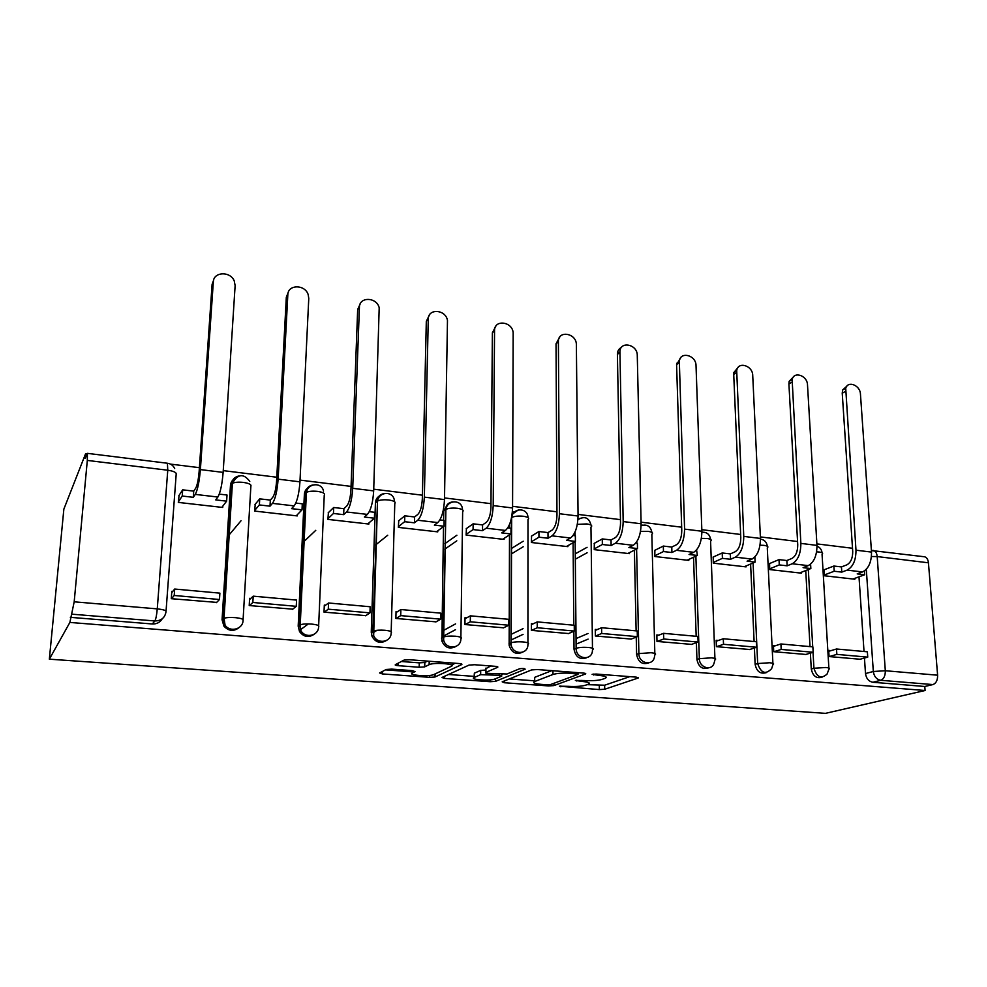 <?xml version="1.0" encoding="UTF-8"?>
<svg xmlns="http://www.w3.org/2000/svg" width="987" height="987" viewBox="0 0 987 987"><rect width="100%" height="100%" fill="white"/><g stroke="black" fill="none" stroke-linecap="round" stroke-linejoin="round"><path stroke-width="1.48" d="M559.432 686.199L599.368 689.592L604.71 689.259L638.194 678.02L636.282 677.131L596.136 674.047L592.114 674.331L598.776 675.392C605.537 676.046 607.684 677.02 605.191 678.303L602.156 679.377C597.9 680.561 591.978 680.956 584.403 680.536L575.359 680.413L581.923 681.425C588.573 682.054 590.732 682.979 588.363 684.213L585.488 685.225C581.405 686.36 575.655 686.73 568.241 686.323L559.432 686.199M391.629 669.112L386.176 669.494L379.6 672.961L382.388 673.936L429.69 677.341L434.946 677.02L461.706 664.584C462.409 664.128 461.546 663.782 459.128 663.535L409.568 659.735L404.078 660.081L395.38 664.646C394.812 665.102 395.75 665.448 398.205 665.682L419.179 667.249L424.583 666.904L429.53 664.51C435.082 662.166 456.858 664.054 451.232 666.348L433.54 674.664C428.457 676.835 407.323 675.17 412.332 672.961L415.058 671.616L412.369 670.629L391.629 669.112M49.35 659.18L69.88 622.439L925.09 690.505L825.477 713.354L49.35 659.18L63.859 509.119L85.622 453.638L86.992 453.81M502.186 681.832L504.431 682.745L548.587 685.928L553.941 685.583L585.427 674.022C586.241 673.603 585.55 673.282 583.366 673.072L537.286 669.531L531.635 669.914L502.186 681.832M490.157 681.709L444.471 678.414L441.966 677.477L469.022 665.09L474.599 664.732L495.203 666.311C497.559 666.546 498.361 666.879 497.608 667.323L485.9 672.394C485.185 672.826 485.974 673.146 488.281 673.368L506.973 673.998L519.594 668.767C523.024 668.273 524.874 668.421 525.17 669.186L495.486 681.363L490.157 681.709L490.169 679.87M874.729 551.017L871.41 550.61M852.509 548.278L816.866 543.886M797.57 541.505L760.385 536.916M740.657 534.473L701.819 529.686M681.659 527.194L641.081 522.185M620.465 519.643L578.049 514.412M556.952 511.809L512.574 506.331M490.983 503.666L444.52 497.929M422.399 495.203L373.728 489.194M351.064 486.394L300.036 480.101M276.792 477.227L223.247 470.626M199.411 467.678L170.455 464.1M69.88 622.439L74.185 601.811L87.312 460.423L87.399 453.354L85.178 458.387L85.622 453.638M925.09 690.505L924.782 686.483L872.878 682.276C868.708 681.449 866.253 678.538 865.5 673.541L864.452 658.033M864.02 651.494L858.998 576.827M937.613 675.194L928.434 562.8L877.196 556.569L885.314 670.741L937.613 675.194C937.687 680.203 936.12 683.325 932.937 684.571L880.749 680.302C876.567 679.463 874.087 676.527 873.322 671.493L866.302 569.302M924.782 686.483L932.937 684.571M923.82 556.693L924.72 556.804C926.83 557.519 928.064 559.53 928.434 562.8M824.034 569.82L824.219 575.754L854.828 579.233L854.767 578.37M831.042 650.618L828.698 650.408L829.068 656.565L860.133 659.242M775.671 645.646L773.426 645.436L773.734 651.691L805.885 654.455M769.589 563.54L769.712 569.573L801.382 573.163L801.333 572.275M718.314 640.489L716.167 640.292L716.414 646.658L749.725 649.508M713.231 557.026L713.28 563.158L746.073 566.883L746.036 565.97M658.86 635.134L656.824 634.949L656.984 641.427L691.529 644.375M654.85 550.29L654.825 556.52L688.803 560.382L688.766 559.444M597.184 629.595L595.272 629.422L595.358 635.998L631.187 639.058M594.334 543.306L594.223 549.636L629.447 553.645L629.435 552.683M533.165 623.833L531.376 623.673L531.388 630.372L568.586 633.543M531.574 536.064L531.364 542.505L567.907 546.65L567.907 545.663M466.666 617.85L465.025 617.702L464.939 624.524L503.58 627.806M466.419 528.538L466.123 535.09L504.061 539.395L504.073 538.371M397.539 611.644L396.058 611.508L395.861 618.454L436.044 621.847M398.748 520.729L398.353 527.391L437.772 531.87L437.784 530.796M325.636 605.167L324.316 605.056L324.02 612.137L365.819 615.629M328.412 512.611L327.906 519.396L368.879 524.048L368.916 522.925M250.76 598.443L249.625 598.332L249.217 605.549L292.757 609.164M255.251 504.16L254.621 511.069L297.247 515.917L297.309 514.72M226.282 568.968L227.146 568.006M241.038 520.741L228.342 535.842M172.75 591.423L171.812 591.336L171.282 598.69L216.659 602.391M179.079 495.375L178.314 502.408L222.717 507.454L222.803 506.146M239.249 627.461C233.882 631.705 228.787 631.285 223.95 626.202L222.063 619.787L230.464 485.431L231.575 483.951C232.118 479.583 234.598 476.918 239.002 475.944M314.014 634.357C308.499 637.923 303.663 636.985 299.517 631.557L298.185 626.153L304.378 494.277L305.711 492.858C306.217 488.429 308.66 485.777 313.064 484.925M385.991 640.748C380.279 643.82 375.64 642.414 372.087 636.504L371.26 632.26L375.43 502.778L376.96 501.421C377.416 496.942 379.822 494.327 384.19 493.574M455.328 646.744C449.332 649.458 444.853 647.558 441.892 641.057L443.496 526.614M443.607 520.371L443.78 510.958L445.495 509.65C445.902 505.147 448.246 502.568 452.552 501.902M522.123 652.407C515.782 654.813 511.451 652.444 509.132 645.276L509.502 534.892M509.526 528.082L509.539 524.405M586.512 657.798C579.764 659.921 575.594 657.058 574.027 649.236L573.866 631.236M573.817 625.203L573.089 542.714M648.582 662.956C642.142 664.88 638.157 662.03 636.615 654.418L636.245 637.084M636.121 630.853L634.394 550.141M708.469 667.891C702.325 669.679 698.475 666.867 696.945 659.464L696.39 642.66M696.18 636.294L693.528 557.236M766.257 672.64C760.372 674.318 756.671 671.542 755.129 664.325L754.401 647.99M754.105 641.538L750.601 564.033M822.06 677.205C816.422 678.809 812.832 676.083 811.277 669.013L810.389 653.11M810.019 646.608L805.737 570.548M235.153 478.325C232.327 479.867 230.761 482.236 230.464 485.431M309.511 486.949C306.389 488.368 304.675 490.81 304.378 494.277M380.883 495.326C377.527 496.609 375.714 499.101 375.43 502.778M447.691 504.172L443.78 510.958M513.82 511.846L512.302 512.808M70.348 617.344L152.319 623.981C156.723 624.142 160.03 622.402 162.226 618.787M587.092 684.657L604.649 685.212L629.805 676.638M509.304 678.957L534.67 680.82M546.835 684.768L550.586 684.534L578.012 674.368L570.992 673.27C563.121 672.826 557.112 673.233 552.967 674.479L534.67 681.523C532.277 682.794 534.535 683.744 541.431 684.386L546.835 684.768M534.683 679.13L534.683 677.341L551.795 670.654M474.229 676.379L448.48 674.491M490.761 665.966L485.925 668.643M502.247 674.392L501.569 674.676M474.216 677.452C468.665 679.624 489.799 681.203 494.869 679.007L501.556 676.243C502.284 675.824 501.519 675.503 499.249 675.293L480.657 674.664L474.216 677.452L474.241 674.602M485.912 670.025L480.632 670.42L480.595 674.689M474.253 673.22L480.632 670.42M398.217 665.238L395.219 665.004M401.364 661.5L419.278 662.857L424.681 662.511L427.494 661.117M451.454 665.028L455.229 663.239M385.473 669.865L412.356 671.839M823.861 569.881L833.867 566.032L834.2 571.239L841.788 572.115L841.455 566.92L846.735 564.909C850.745 562.701 852.743 558.223 852.719 551.462L842.232 393.208L842.614 390.013L846.945 386.065M864.427 570.942L864.686 574.755L857.197 573.891L862.539 571.929C868.572 568.722 871.558 562.109 871.509 552.091L860.442 394.06C860.208 385.263 847.919 380.365 845.723 388.249L855.976 550.191C856 560.246 853.027 566.896 847.068 570.141L841.788 572.115M833.867 566.032L841.455 566.92M828.759 651.297L836.507 649.002L836.84 654.381L867.733 657.132L859.961 659.279M836.84 654.381L829.24 656.577M836.507 649.002L867.376 651.802L867.733 657.132M864.686 574.755L852.965 579.024M834.2 571.239L824.17 575.039M769.416 563.614L779.014 559.617L779.286 564.909L787.145 565.81L786.861 560.53L791.919 558.445C795.769 556.187 797.718 551.61 797.743 544.738L788.909 383.992L789.144 381.389L793.511 376.849M810.598 564.157L810.845 568.549L803.097 567.661L808.23 565.625C814.028 562.319 816.94 555.57 816.965 545.392L807.502 384.881C807.354 375.566 793.93 370.865 792.129 379.563L800.864 543.405C800.815 553.633 797.928 560.419 792.203 563.762L787.145 565.81M779.014 559.617L786.861 560.53M773.475 646.349L780.914 643.968L781.186 649.434L813.177 652.271L805.713 654.504M781.186 649.434L773.919 651.716M780.914 643.968L812.869 646.867L813.177 652.271M704.002 668.569L706.421 667.792M810.845 568.549L799.593 572.966M779.286 564.909L769.675 568.845M713.058 557.112L722.2 552.967L722.41 558.346L730.553 559.284L730.331 553.917L735.155 551.758C738.831 549.426 740.706 544.75 740.793 537.767L733.723 374.468L733.847 372.518L738.177 367.337M754.87 556.964L755.104 562.121L747.085 561.196L751.983 559.086C757.522 555.681 760.348 548.797 760.446 538.446L752.723 375.381C752.686 365.498 737.98 361.082 736.697 370.631L743.766 536.397C743.643 546.798 740.842 553.719 735.377 557.161L730.553 559.284M722.2 552.967L730.331 553.917M716.204 641.217L723.298 638.749L723.508 644.301L756.671 647.25L749.552 649.569M723.508 644.301L716.599 646.67M723.298 638.749L756.424 641.747L756.671 647.25M755.104 562.121L744.358 566.686M722.41 558.346L713.256 562.442M654.665 550.388L663.326 546.07L663.474 551.548L671.913 552.523L671.765 547.057L676.317 544.824C679.809 542.418 681.622 537.656 681.77 530.537L676.588 364.61L680.857 357.528M696.575 549.969L697.365 555.459L689.049 554.497L693.688 552.313C698.956 548.797 701.683 541.777 701.88 531.24L696.02 365.548C696.082 355.036 679.957 351.002 679.327 361.452L684.583 529.118C684.361 539.704 681.659 546.761 676.49 550.314L671.913 552.523M663.326 546.07L671.765 547.057M656.848 635.912L663.56 633.333L663.72 638.996L698.093 642.043L691.344 644.449M663.72 638.996L657.182 641.439M663.56 633.333L697.908 636.455L698.093 642.043M697.365 555.459L687.162 560.197M663.474 551.548L654.8 555.804M594.137 543.418L602.28 538.927L602.354 544.503L611.113 545.503L611.027 539.951L615.296 537.631C618.578 535.151 620.317 530.278 620.527 523.048L617.393 354C617.554 350.866 618.911 348.682 621.44 347.412M635.973 542.875L637.38 543.035L637.503 548.55L628.879 547.563L633.247 545.293C638.219 541.666 640.834 534.485 641.118 523.776L637.269 355.369C637.466 344.167 619.787 340.626 619.935 351.977L623.179 521.568C622.859 532.338 620.268 539.556 615.394 543.22L611.113 545.503M602.28 538.927L611.027 539.951M575.261 553.818L587.055 547.316M595.284 630.397L601.589 627.72L601.675 633.481L637.355 636.652L630.989 639.144M601.675 633.481L595.556 636.023M588.116 639.12L576.1 644.129M601.589 627.72L637.232 630.952L637.355 636.652M576.038 638.577L588.055 633.469M637.503 548.55L627.905 553.46M602.354 544.503L594.211 548.92M587.117 552.769L575.31 559.185M531.364 536.188L538.927 531.524L538.939 537.187L548.032 538.236L548.007 532.585L551.98 530.167C555.027 527.601 556.693 522.629 556.976 515.263L556.026 343.797L559.789 336.986M573.089 535.522L575.359 535.781L575.409 541.394L566.464 540.358L570.535 538.001C575.174 534.263 577.679 526.935 578.061 516.016L576.371 344.586C576.445 333.038 557.914 329.979 558.395 341.687L559.432 513.733C559.012 524.702 556.545 532.067 552.004 535.855L548.032 538.236M538.927 531.524L548.007 532.585M511.34 548.55L523.221 541.209M531.376 624.685L537.236 621.896L537.249 627.744L574.298 631.038L568.376 633.629M537.249 627.744L531.586 630.397M523.073 634.37L510.982 640.032M537.236 621.896L574.249 625.24L574.298 631.038M511.007 634.407L523.085 628.645M575.409 541.394L566.452 546.49M538.939 537.187L531.364 541.789M523.209 546.749L511.315 553.978M466.209 528.687L473.143 523.826L473.081 529.587L482.52 530.673L482.569 524.924L486.209 522.419C489.021 519.767 490.601 514.683 490.946 507.182L492.377 332.804L495.807 326.253M507.774 527.872L510.982 528.255L510.958 533.955L501.667 532.881L505.418 530.438C509.699 526.564 512.08 519.076 512.574 507.972L513.154 332.742C512.364 321.404 494.191 319.257 494.549 330.62L493.204 505.591C492.686 516.756 490.329 524.294 486.159 528.205L482.52 530.673M473.143 523.826L482.569 524.924M444.903 543.64L456.882 535.225M465.013 618.75L470.38 615.839L470.305 621.798L508.811 625.227L503.37 627.905M470.305 621.798L465.148 624.549M455.451 629.718L443.274 636.208M470.38 615.839L508.848 619.318L508.811 625.227M443.373 630.52L455.538 623.895M510.958 533.955L502.704 539.247M473.081 529.587L466.135 534.386M456.808 540.839L444.804 549.142M398.526 520.914L404.793 515.819L404.633 521.691L414.454 522.826L414.589 516.966L417.871 514.363C420.413 511.624 421.893 506.43 422.325 498.78L426.31 321.392L429.333 315.186M439.894 519.927L444.113 520.42L444.002 526.231L434.354 525.121L437.747 522.579C441.633 518.57 443.891 510.921 444.495 499.595L447.469 320.479C445.853 309.412 428.037 308.092 428.272 319.134L424.348 497.127C423.707 508.502 421.511 516.213 417.735 520.248L414.454 522.826M404.793 515.819L414.589 516.966M373.012 625.413L373.629 623.525M396.021 612.594L400.87 609.534L400.71 615.617L440.757 619.17L435.822 621.97M400.71 615.617L396.095 618.479M377.009 630.298L372.901 632.84M400.87 609.534L440.868 613.161L440.757 619.17M444.002 526.231L436.525 531.734M404.633 521.691L398.366 526.713M387.731 535.238L375.578 544.972M328.177 512.845L333.705 507.503L333.458 513.474L343.673 514.659L343.895 508.7L346.782 505.986C349.028 503.148 350.41 497.83 350.928 490.045L357.664 309.548L360.243 303.799M369.298 511.673L374.604 512.29L374.418 518.2L364.376 517.04L367.374 514.4C370.853 510.254 372.95 502.42 373.678 490.897L379.193 307.771C376.8 297.05 359.317 296.458 359.416 307.191L352.717 488.318C351.952 499.915 349.892 507.799 346.56 511.982L343.673 514.659M333.705 507.503L343.895 508.7M303.675 536.484L304.391 535.793M300.554 603.106L301.282 602.526M324.267 606.203L328.535 602.983L328.276 609.176L369.965 612.878L365.585 615.789M328.276 609.176L324.254 612.15M308.339 623.92L300.443 629.755M328.535 602.983L370.162 606.758L369.965 612.878M299.542 624.833L300.27 624.29M300.097 613.087L300.788 613.149M302.688 557.63L303.404 556.964M374.418 518.2L367.756 523.924M333.458 513.474L327.931 518.743M315.778 530.315L303.416 542.073M254.991 504.468L259.729 498.854L259.384 504.937L270.006 506.158L270.339 500.088L272.794 497.263C274.719 494.327 275.99 488.886 276.594 480.953L286.316 297.223L288.401 292.078M295.829 503.074L302.293 503.826L302.01 509.847L291.56 508.65L294.151 505.887C297.161 501.606 299.086 493.586 299.949 481.829L308.771 298.407L308.178 294.632C305.057 284.256 287.859 284.305 287.822 294.78L278.124 479.151C277.224 490.971 275.336 499.04 272.461 503.37L270.006 506.158M259.729 498.854L270.339 500.088M228.318 536.151L229.194 535.127M224.641 595.198L225.394 596.185M249.563 599.565L253.203 596.16L252.845 602.465L296.26 606.326L292.497 609.361M252.845 602.465L249.464 605.574M253.203 596.16L296.556 600.084L296.26 606.326M302.01 509.847L296.26 515.806M259.384 504.937L254.646 510.476M178.795 495.807L182.669 489.836L182.225 496.029L193.292 497.312L193.723 491.131L195.71 488.183C197.301 485.135 198.449 479.559 199.14 471.465L212.094 284.416L213.661 280.012M219.287 494.117L227.022 495.018L226.628 501.149L215.746 499.903L217.88 497.029C220.385 492.587 222.137 484.37 223.136 472.391L235.128 285.638L234.277 281.024C230.477 271.03 213.513 271.635 213.328 281.863L200.386 469.59C199.337 481.644 197.634 489.91 195.278 494.401L193.292 497.312M182.669 489.836L193.723 491.131M171.713 592.693L174.687 589.042L174.218 595.482L219.484 599.504L216.387 602.662M174.218 595.482L171.541 598.714M174.687 589.042L219.879 593.138L219.484 599.504M226.628 501.149L221.865 507.355M182.225 496.029L178.351 501.927M560.826 685.965L560.838 686.816M593.532 674.072L593.532 674.985M576.778 680.166L576.79 681.042M74.185 601.811L157.266 608.88L167.765 470.219C173.823 471.144 176.624 472.502 176.179 474.291L166.05 611.163M174.687 468.541C173.181 465.445 170.763 463.68 167.408 463.248L167.765 470.219L87.312 460.423M865.5 673.541L873.322 671.493L885.314 670.741C885.364 675.836 883.834 679.031 880.749 680.302L872.878 682.276M222.063 619.787L223.173 618.738L231.575 483.951L232.414 483.297C234.869 482.224 238.509 481.915 243.333 482.409C249.082 483.285 251.586 484.58 250.871 486.27L243.098 619.589M298.185 626.153L299.53 625.141L305.711 492.858L306.414 492.34C308.931 491.218 312.632 490.897 317.493 491.378C322.983 492.217 325.241 493.463 324.254 495.079L318.653 625.733M371.26 632.26L372.827 631.285L377.515 501.038C380.094 499.866 383.844 499.521 388.767 499.99C394.01 500.804 396.021 501.988 394.788 503.555L391.185 631.655M441.485 638.12L443.249 637.183L445.877 509.403C448.517 508.182 452.33 507.811 457.302 508.28C462.323 509.058 464.1 510.205 462.644 511.71L460.88 637.368M509.021 643.758L510.97 642.858L511.463 518.076M511.587 517.496L511.661 517.447C514.363 516.201 518.237 515.794 523.258 516.25C528.057 517.003 529.637 518.113 527.983 519.557L527.922 642.882M574.027 649.187L576.137 648.323L575.15 541.542L576.137 648.323C578.974 647.41 583.009 647.114 588.215 647.435C592.903 647.941 594.322 648.693 592.496 649.68L592.447 650.026C592.644 661.216 575.89 659.6 576.137 648.373L574.027 649.236M575.1 535.756L575.063 531.944L575.1 535.756M636.615 654.418L638.885 653.591L636.603 549.019M636.467 542.936L636.455 542.221M696.945 659.464L699.351 658.662L695.872 556.15M755.129 664.325L757.671 663.548L753.081 562.985M811.277 669.013L813.93 668.261L813.029 652.321M812.72 646.855L808.316 569.536M827.069 674.072C821.209 679.241 816.829 677.304 813.93 668.261L825.897 667.496C829.314 667.841 830.326 668.396 828.932 669.137L827.069 674.072M816.607 551.856L819.05 552.017C822.393 552.51 823.405 553.288 822.06 554.349L828.87 668.014M771.637 668.643C765.641 674.911 760.977 673.208 757.671 663.548L769.663 662.746C773.364 663.128 774.462 663.733 772.957 664.535L771.637 668.643M714.156 662.832C712.083 671.481 699.289 667.928 699.351 658.662L711.393 657.823C715.39 658.255 716.574 658.897 714.97 659.76L714.156 662.832M654.492 656.602C653.382 666.558 638.7 663.782 638.885 653.591L650.951 652.728C655.269 653.197 656.577 653.887 654.85 654.813L654.492 656.602M641.131 525.355L642.673 525.121M577.987 518.915L582.885 517.706M527.909 644.289C528.378 655.01 512.29 655.171 511.081 644.375L511.167 642.771C513.943 641.883 517.916 641.599 523.073 641.932C527.996 642.475 529.612 643.253 527.909 644.289M512.117 514.313L518.323 509.921M460.867 638.663C461.2 648.767 446.112 650.125 443.644 640.131L443.644 637.01C446.346 636.146 450.257 635.887 455.352 636.22C460.51 636.775 462.348 637.59 460.867 638.663M391.148 632.815C391.358 642.389 377.145 644.671 373.654 635.554L373.382 631.014C376.022 630.175 379.872 629.928 384.93 630.274C390.321 630.853 392.394 631.705 391.148 632.815M318.604 626.733C318.678 635.875 305.193 638.848 300.862 630.57L299.53 625.141L300.245 624.771C302.812 623.969 306.612 623.735 311.621 624.08C317.271 624.697 319.603 625.573 318.604 626.733M243.061 620.404C242.987 629.212 230.057 632.692 225.073 625.166L223.173 618.738L224.024 618.269C226.529 617.492 230.267 617.282 235.239 617.64C241.161 618.269 243.764 619.194 243.061 620.404M760.027 545.194L764.024 545.367C767.639 545.91 768.725 546.749 767.281 547.884L772.907 663.313M701.375 538.384L707.05 538.483C710.948 539.075 712.133 539.975 710.578 541.197L714.921 658.452M640.514 531.413L648.003 531.339C652.222 531.993 653.505 532.968 651.839 534.263L654.825 653.431M577.321 524.356L586.784 523.937C591.349 524.652 592.743 525.701 590.966 527.095L592.471 648.212M152.319 623.981L154.848 620.959L72.088 614.198M166.001 611.792C164.94 617.813 161.214 620.86 154.848 620.959C155.884 619.157 156.699 615.123 157.266 608.88C163.509 609.547 166.421 610.521 166.001 611.792M87.399 453.354L167.173 463.211M871.447 556.508L877.196 556.569C876.851 553.238 875.666 551.215 873.643 550.487L872.409 550.413M581.911 680.351L581.923 681.425M598.764 674.257L598.776 675.392M638.046 677.403L638.058 678.069M604.649 685.212L604.71 689.259M599.306 685.558L599.368 689.592M585.377 673.405L585.377 674.035M553.929 683.288L553.941 685.583M548.587 684.805L548.587 685.928M504.443 680.931L504.431 682.745M576.568 672.554L576.581 673.689M570.979 672.122L570.992 673.27M552.942 670.741L552.967 674.479M534.683 677.341L534.695 681.511M444.508 676.317L444.471 678.414M485.937 668.088L485.9 672.394M495.536 678.735L495.511 681.351M501.569 674.355L501.556 675.7M499.249 674.183L499.249 675.293M486.097 673.023L486.085 674.306M412.381 670.629L412.332 672.961M429.197 661.241L429.123 664.683M424.829 662.45L424.731 666.842M419.278 662.857L419.179 667.249M398.267 663.128L398.205 665.682M435.107 673.936L435.057 676.983M429.727 675.416L429.69 677.341M382.462 671.456L382.388 673.936M845.353 391.444L842.232 393.208M862.539 571.929L847.068 570.141M871.509 552.091L855.976 550.191M791.895 382.179L788.909 383.992M808.23 565.625L792.203 563.762M816.965 545.392L800.864 543.405M736.573 372.58L733.723 374.468M751.983 559.086L735.377 557.161M760.446 538.446L743.766 536.397M679.29 362.648L676.588 364.61M693.688 552.313L676.49 550.314M701.88 531.24L684.583 529.118M619.935 352.359L617.393 354.382M633.247 545.293L615.394 543.22M641.118 523.776L623.179 521.568M558.395 341.687L556.026 343.797M570.535 538.001L552.004 535.855M578.061 516.016L559.432 513.733M494.549 330.62L492.377 332.804M505.418 530.438L486.159 528.205M512.574 507.972L493.204 505.591M428.272 319.134L426.31 321.392M437.747 522.579L417.735 520.248M444.495 499.595L424.348 497.127M359.416 307.191L357.664 309.548M367.374 514.4L346.56 511.982M373.678 490.897L352.717 488.318M287.822 294.78L286.316 297.223M227.442 550.215L228.244 550.29M294.151 505.887L272.461 503.37M299.949 481.829L278.124 479.151M213.328 281.863L212.094 284.416M217.88 497.029L195.278 494.401M223.136 472.391L200.386 469.59M822.06 552.794C821.628 549.525 819.938 547.316 817.002 546.193M509.132 645.276L511.081 644.375L511.167 642.771L511.661 517.447C512.993 507.318 527.909 507.491 527.959 517.558M441.892 641.057L443.644 640.131L445.877 509.403C447.382 499.126 462.521 499.508 462.471 509.748M372.087 636.504L373.654 635.554L377.515 501.038C379.082 491.193 393.48 490.884 394.381 500.582M299.517 631.557L300.862 630.57L300.245 624.771L306.414 492.34C308.043 482.914 321.774 482.001 323.526 491.107M223.95 626.202L225.073 625.166L224.024 618.269L232.414 483.297C237.793 473.846 243.592 473.205 249.785 481.385M767.306 546.218C766.689 542.085 764.407 539.716 760.471 539.124M710.615 539.42C709.727 534.337 706.815 531.944 701.893 532.24M651.901 532.388C650.593 526.207 646.991 523.961 641.118 525.664M591.053 525.109C589.005 517.558 584.637 515.745 577.938 519.68M924.72 556.804L871.398 550.499M578.012 672.665L578.024 673.936M534.658 677.353L534.67 681.523M480.706 670.383L480.657 674.664M495.499 678.748L495.486 681.363M429.592 661.278L429.53 664.51M424.681 662.511L424.583 666.904M435.008 673.985L434.946 677.02M842.614 390.013L845.723 388.249M789.144 381.389L792.129 379.563M733.847 372.518L736.697 370.631M676.626 363.401L679.327 361.452M617.393 354L619.935 351.977M300.616 601.91L301.306 601.971M225.826 576.198L226.64 576.272M224.654 595.05L225.468 595.124"/></g></svg>
